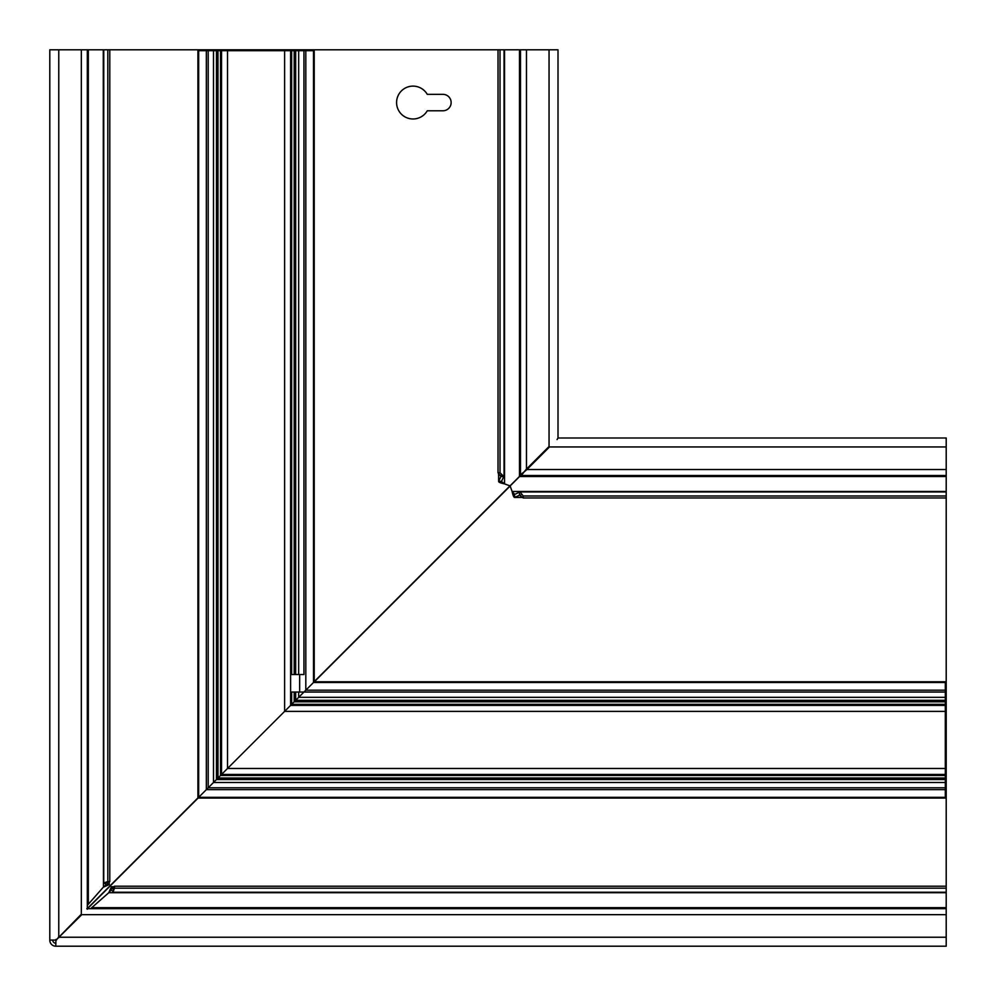 <?xml version="1.0" encoding="UTF-8"?>
<svg xmlns="http://www.w3.org/2000/svg" width="996" height="996" viewBox="0 0 996 996"><rect width="100%" height="100%" fill="white"/><g stroke="black" fill="none" stroke-linecap="round" stroke-linejoin="round"><path stroke-width="1.49" d="M90.624 908.676L108.788 892.715L111.378 886.826L113.332 889.254M113.569 889.117L113.108 892.055L114.453 888.195L946.2 888.195L946.2 908.676L86.777 908.676M946.2 892.715L108.788 892.715L111.378 889.777L111.378 886.826L110.954 890.275L111.378 889.777L113.332 892.242L946.2 892.242M946.2 491.949L946.2 476.524L519.563 476.524L510.786 485.289A1.494 1.494 0 0 0 510.438 486.857L512.118 491.464L514.695 494.414L519.476 492.124L519.476 495.074L523.211 497.975L523.211 495.996L520.111 491.949L946.2 491.949L946.2 495.996L523.211 495.996M413.029 86.117A16.446 16.446 0 0 1 427.259 94.346L442.921 94.346A8.217 8.217 0 0 1 451.138 102.563A8.217 8.217 0 0 1 442.921 110.78L427.259 110.78A16.446 16.446 0 0 1 396.582 102.563A16.446 16.446 0 0 1 413.029 86.117M87.324 909.224L87.324 49.8L107.805 49.8L107.805 881.547L103.945 882.892L106.223 884.622L105.725 885.046L108.166 885.046L103.285 887.212L87.324 905.376M103.758 49.8L103.758 882.668L106.883 882.892L109.174 884.622L106.223 884.622L103.609 886.975M52.788 940.075L52.788 940.224A2.988 2.988 0 0 0 55.776 943.212L55.925 943.212M55.776 940.075L49.8 940.075L49.8 49.8L81.336 49.8L81.336 915.112L55.925 940.224L80.888 914.664L946.2 914.664L946.2 908.676M56.535 940.075L55.427 940.075M103.447 886.975L103.285 49.8M109.174 884.622L108.166 885.046L109.174 884.622L109.174 881.672M81.336 49.8L87.324 49.8M49.8 940.075L49.8 940.224A5.976 5.976 0 0 0 55.776 946.2L55.925 940.224M87.461 908.676L198.079 798.07M314.363 681.774L510.562 485.587M501.063 475.889L500.926 476.524L503.876 476.524L500.004 472.789L500.004 49.8L109.784 49.8L109.784 881.547L106.883 882.431M107.805 881.547L109.784 881.547M107.805 49.8L109.784 49.8M557.075 439.585L558.009 437.916L558.009 49.8L520.497 49.8L520.497 474.594M500.004 472.789L498.025 472.789L498.025 49.8M500.004 49.8L504.051 49.8L504.051 475.889L501.586 481.305L498.647 481.305L500.926 476.524L498.025 472.789M498.548 473.088L498.647 481.305C498.448 482.164 500.415 483.023 504.536 483.882L501.548 481.566M504.051 49.8L520.497 49.8L520.497 474.694L521.306 475.503L526.025 469.527L548.597 446.955L946.2 446.955L946.2 476.524M504.536 49.8L504.536 483.882L509.143 485.562A1.494 1.494 0 0 0 510.711 485.214L519.476 476.437L519.476 49.8M520.684 474.756L519.476 476.437L521.244 475.316M549.045 49.8L549.045 447.403L526.473 469.975L520.497 474.756L521.244 475.503L946.2 475.503L521.406 475.503M946.2 495.996L946.2 497.975L523.211 497.975M520.111 494.937L514.695 497.353L514.434 494.452M522.863 497.353L514.434 497.44L522.912 497.452M514.695 497.353C513.836 497.552 512.977 495.585 512.118 491.464L946.2 491.464M114.453 888.195L114.453 886.216L946.2 886.216L946.2 888.195M113.108 889.117L114.453 886.216M558.171 437.991L946.2 437.991L946.2 446.955M510.413 485.438L314.226 681.638M197.93 797.921L87.324 908.539M946.2 497.975L946.2 886.216M55.925 946.2L946.2 946.2L946.2 914.664M55.925 939.465L55.925 940.573M945.304 774.452L221.548 774.452L291.641 704.359L220.502 775.498L227.524 768.476L945.304 768.476L945.304 787.811L208.189 787.811L220.502 775.498L945.304 775.498M945.304 705.392L290.608 705.392L303.954 692.046L945.304 692.046L945.304 768.476M290.608 692.046L303.954 692.046L314.226 681.774L945.304 681.774L945.304 692.046M197.93 798.07L208.189 787.811L208.189 50.696L197.93 50.696L197.93 798.07L945.304 798.07L197.93 798.07L220.502 775.498L220.502 50.696L208.189 50.696M945.304 787.811L945.304 798.07M303.954 50.696L290.608 50.696L290.608 705.392L314.226 681.774L314.226 50.696L303.954 50.696L303.954 674.541L290.608 674.541M290.608 50.696L220.502 50.696M299.672 692.046L299.672 674.541M227.524 50.696L227.524 768.476L221.548 774.452L221.548 50.696M946.2 907.667L92.18 907.667M88.333 903.82L88.333 49.8M58.764 937.672L58.764 49.8M500.926 476.524L500.926 475.254M498.647 481.305L498.647 473.137M526.473 469.975L526.473 49.8M520.746 495.074L519.476 495.074M114.328 886.826L111.378 886.826M946.2 469.527L526.025 469.527M946.2 937.236L58.328 937.236M284.619 50.696L284.619 711.381L945.304 711.381M298.663 692.046L298.663 697.337L945.304 697.337M295.688 692.046L295.688 700.313L945.304 700.313M294.194 692.046L294.194 701.807L945.304 701.807M291.641 692.046L291.641 704.359L945.304 704.359M213.48 50.696L213.48 782.52L945.304 782.52M216.468 50.696L216.468 779.532L945.304 779.532M217.962 50.696L217.962 778.038L945.304 778.038M305.809 50.696L305.809 690.191L945.304 690.191M945.304 682.521L313.479 682.521L313.479 50.696M198.665 50.696L198.665 797.335L945.304 797.335M945.304 789.654L206.346 789.654L206.346 50.696M298.663 674.541L298.663 50.696M295.688 674.541L295.688 50.696M294.194 674.541L294.194 50.696M291.641 674.541L291.641 50.696M109.261 881.647L109.261 884.722M111.278 886.739L114.353 886.739"/></g></svg>
